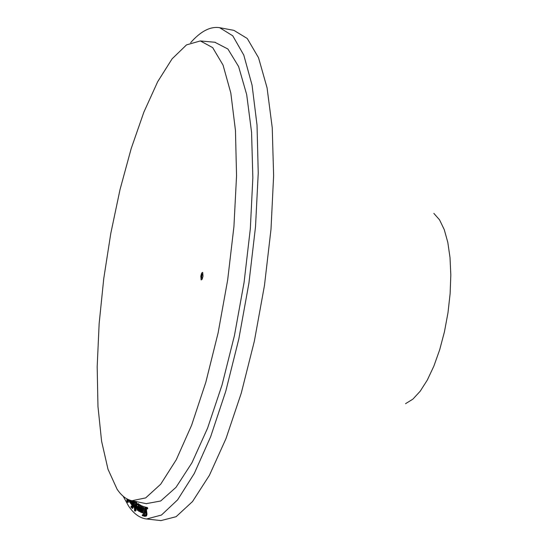 <?xml version="1.0" encoding="UTF-8"?>
<svg xmlns="http://www.w3.org/2000/svg" width="548" height="548" viewBox="0 0 548 548"><rect width="100%" height="100%" fill="white"/><g stroke="black" fill="none" stroke-linecap="round" stroke-linejoin="round"><path stroke-width="0.82" d="M133.15 500.954L132.438 504.824L132.068 504.482L131.931 505.249L131.958 508.304L133.39 501.009M133.883 501.112L133.109 506.331L133.815 507.297L135 501.338M133.856 506.325L133.349 505.537L134.171 501.591L134.63 502.002L133.856 506.325M134.575 502.304L134.096 504.989M142.014 511.551L141.473 511.585L141.281 512.325L141.72 512.64L142.453 510.763L142.761 508.544L142.233 506.181L142.028 506.927L142.576 507.523L142.014 511.551M144.124 508.044L143.268 515.86L144.124 508.044M142.61 512.736L143.528 506.64L142.61 512.736M131.404 500.591L130.917 502.742L130.349 502.448L130.712 503.735L131.643 500.646M144.172 515.332L143.946 516.216L144.172 515.332M142.343 514.778L142.309 515.75L142.343 514.778M139.254 511.298L140.158 505.434L139.165 510.435L138.822 510.236L139.185 504.619L138.315 510.243L138.623 511.113L139.254 511.298M140.007 511.243L139.185 511.38M131.02 507.277L131.075 506.263L131.02 507.277M131.746 506.352L131.595 507.338M138.486 504.372L137.699 503.68L137.575 504.468L138.267 505.325L138.082 506.845L137.233 506.441L137.206 510.195L138.103 508.297L138.486 504.372L139.24 504.626M138.439 503.742L139.199 504.455M140.5 508.263L141.062 506.64L141.302 507.27L140.5 511.14L140.5 508.263M141.268 508.003L141.014 509.839M145.926 508.53L146.843 509.044L147.001 508.654L146.446 507.311L145.85 507.804L145.391 510.613L146.021 514.195L145.398 515.36L144.864 514.771L144.843 515.723L145.288 516.298L145.837 515.839L146.275 514.182L145.686 509.373L146.302 508.236L146.994 514.257L146.556 515.921L145.302 516.298M132.027 500.728L131.438 504.729L132.274 500.776M137.178 508.585L137.315 507.325L137.938 507.756L137.404 509.304L137.178 508.585M143.172 514.75L142.459 514.668L143.254 514.956M126.951 498.879L126.828 500.927L127.506 502.331L128.191 499.502M202.383 274.034L201.924 274.808M201.534 277.418L201.753 278.295M201.479 278.281L202.246 273.945L201.479 278.281M144.439 513.25L145.11 507.071L144.439 513.25M145.46 511.072L144.946 513.305M134.513 509.188L135.801 503.126L136.116 503.934L135.493 508.434L134.829 510.085L134.513 509.188M136.103 503.756L135.24 509.524M130.047 500.214L129.869 501.427L129.376 500.605L129.225 500.947L129.691 502.365L130.335 500.31M129.438 500.673L130.075 500.687L129.376 500.605M145.658 514.764L144.939 514.682L145.789 515.031M144.912 506.921L144.193 506.838L145.042 507.119M138.459 503.735L137.747 503.653M201.623 277.569L202.137 274.678L201.554 275.802L201.623 277.569M131.041 500.502L130.52 502.406M133.116 505.112L132.65 505.057M128.849 499.783L128.15 502.365M135.205 510.483L136.349 504.633L135.911 502.208L134.397 507.681L134.575 510.928L135.205 510.483M136.479 502.317L137.062 504.715L135.918 510.565L135.288 511.01M140.322 512.044L140.946 511.325L141.473 508.448L141.179 505.715L140.096 509.325L140.322 512.044M142.302 507.181L141.583 511.592M190.677 42.634C200.774 31.195 210.432 26.215 219.659 27.701L232.749 35.805L243.778 55.06L252.066 85.159L257.026 125.088L258.238 173.1L255.512 226.769L248.922 283.138L238.818 338.979L225.803 391.114L210.665 436.694L194.3 473.451L177.614 499.838L161.461 515.045L146.576 518.99C139.795 518.141 133.774 513.791 128.513 505.927L123.197 496.262M131.445 503.818L130.712 503.735M132.965 500.92L132.294 504.489M135.692 501.482L135.5 502.571M138.315 510.051L137.918 510.27M141.836 505.797L142.192 506.188M143.035 515.832L142.316 515.75M144.432 513.476L144.213 515.141M145.7 507.359L145.891 507.743M214.864 42.258L227.913 49.025L238.62 66.575L246.696 94.653L251.573 132.294L252.847 177.792L250.326 228.79L244.079 282.412L234.448 335.534L222.015 385.059L207.555 428.214L191.93 462.807L176.031 487.316L160.68 500.995L146.22 503.667M146.768 507.585L147.597 507.88L147.72 508.729L146.85 509.044M144.672 516.298L143.953 516.216M142.925 506.263L143.487 506.66M139.774 504.879L139.911 505.516M140.672 505.4L140.815 506.016M133.123 506.407L132.767 508.243L131.986 508.291M127.958 499.392L127.554 501.304L127.177 499.002M147.597 507.88L146.878 507.797M201.137 279.939L200.808 276.103L201.65 273.068L202.691 272.342L203.027 276.178L202.178 279.22L201.137 279.939M127.835 499.331L127.78 500.228M146.446 507.311L147.159 507.386L146.446 507.311M117.073 489.193L107.997 469.252L101.586 441.188L97.969 406.5L97.181 366.77L99.147 323.608L103.75 278.61L110.792 233.386L120.039 189.512L131.191 148.563L143.877 112.121L157.68 81.721L172.086 58.855L186.526 44.881L200.342 40.936L212.665 47.614L223.043 65.068L230.818 93.016L235.455 130.486L236.551 175.785L233.928 226.564L227.667 279.973L218.111 332.889L205.836 382.237L191.601 425.255L176.264 459.751L160.687 484.227L145.679 497.906L131.952 500.708C126.41 499.564 121.451 495.728 117.073 489.193M219.659 27.701L233.893 30.352L247.251 38.497L258.54 57.759L267.068 87.838L272.24 127.718L273.623 175.648L271.007 229.208L264.472 285.446L254.354 341.157L241.264 393.156L225.988 438.612L209.439 475.26L192.526 501.55L176.114 516.696L160.968 520.6L146.576 518.99M433.852 213.391L439.537 219.837L444.25 229.598L447.805 242.36L450.024 257.67L450.819 274.966L450.134 293.57L447.983 312.75L444.462 331.718L439.702 349.713L433.906 366.03L427.324 380.038L420.213 391.21L412.856 399.17L405.541 403.684M202.596 274.747L202.137 274.678M202.137 277.672L201.698 277.61M132.493 504.53L132.137 504.489M144.09 506.962L143.61 506.907M138.925 505.571L138.521 505.523M130.554 502.379L129.855 502.297M142.85 510.811L142.453 510.763M134.459 507.304L133.904 507.243M133.109 505.201L132.739 505.16M128.259 502.379L127.561 502.304M144.864 515.791L144.165 515.709M127.759 500.317L127.088 500.235M141.953 505.811L141.24 505.729M131.739 502.263L131.342 502.221M142.686 513.01L143.405 513.086M143.528 506.64L144.247 506.722M139.124 511.394L139.836 511.469M133.815 507.297L134.452 507.366M127.506 502.331L128.205 502.413M131.657 507.407L130.951 507.332M143.268 515.86L143.857 515.928M140.384 512.065L141.096 512.147M132.102 504.468L132.5 504.516M142.432 512.723L141.72 512.64M144.309 513.462L145.028 513.545M137.288 510.222L138 510.304M131.075 506.263L131.78 506.338M131.958 508.304L132.664 508.38M134.698 510.989L135.411 511.072M131.952 500.708L146.604 503.749M200.342 40.936L215.254 42.292M132.609 506.064L133.082 506.119M130.356 502.441L129.691 502.365M131.438 504.729L131.952 504.783M142.233 506.181L142.953 506.263M137.329 506.338L138.041 506.421M141.179 505.715L141.898 505.79M145.11 507.071L145.83 507.147M144.083 515.127L144.775 515.202M141.473 511.585L141.959 511.64M139.185 504.619L139.898 504.701M130.424 502.4L131.027 502.468M135.911 502.208L136.623 502.283M140.083 505.14L140.795 505.222"/></g></svg>
